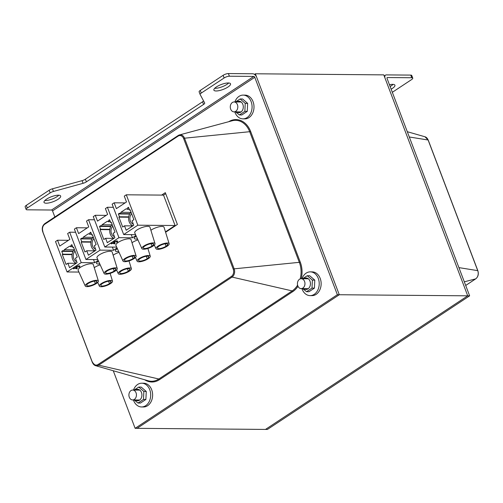 <?xml version="1.0" encoding="UTF-8"?>
<svg xmlns="http://www.w3.org/2000/svg" width="503" height="503" viewBox="0 0 503 503"><rect width="100%" height="100%" fill="white"/><g stroke="black" fill="none" stroke-linecap="round" stroke-linejoin="round"><path stroke-width="0.75" d="M254.455 74.381L255.354 73.784L339.286 294.739L137.055 428.342L135.131 428.323L113.263 370.755M392.327 92.307L411.63 79.556A3.961 1.169 159.2 0 0 412.762 78.128A3.961 1.169 159.2 0 0 411.762 77.751L410.75 75.098L386.354 74.897A3.961 2.289 56.5 0 0 385.512 75.129A3.961 2.289 56.5 0 0 385.128 78.405L467.715 295.821L265.483 429.424L467.715 295.821L383.783 74.872L255.354 73.784M337.362 294.72L254.769 77.305A0.987 0.572 56.5 0 0 253.795 76.418L229.393 76.211A3.961 1.169 159.2 0 0 224.124 77.971L223.118 75.318A3.961 1.169 -20.8 0 1 228.387 73.557L252.789 73.765A3.961 2.289 56.5 0 1 256.7 77.324L339.286 294.739L137.055 428.342L267.414 429.443L469.639 295.839L337.362 294.72L135.131 428.323M389.454 84.756A8.909 2.634 -20.8 0 1 392.661 84.359A8.909 2.634 -20.8 0 1 394.918 85.202A8.909 2.634 -20.8 0 1 391.133 89.163M390.127 86.51A8.909 2.634 159.2 0 0 393.107 84.372M410.75 75.098A3.961 1.169 -20.8 0 1 411.756 75.475L412.762 78.128M469.639 295.839L387.052 78.424A0.987 0.572 -123.5 0 1 387.147 77.607A0.987 0.572 -123.5 0 1 387.36 77.544L411.762 77.751M46.263 203.206A8.909 2.634 -20.8 0 1 44.006 202.363A8.909 2.634 -20.8 0 1 51.394 196.736A8.909 2.634 -20.8 0 1 60.656 196.038A8.909 2.634 -20.8 0 1 55.871 200.527A8.909 2.634 -20.8 0 1 46.263 203.206M44.811 200.54A8.909 2.634 159.2 0 0 45.257 200.559A8.909 2.634 159.2 0 0 58.845 195.208M224.124 77.971L201.263 93.074A3.961 1.169 159.2 0 0 200.131 94.501A3.961 1.169 159.2 0 0 200.15 94.539L204.677 102.977A3.961 1.169 -20.8 0 1 204.696 103.014A3.961 1.169 -20.8 0 1 203.564 104.442L86.378 181.86A3.961 1.169 -20.8 0 1 83.077 183.312L53.456 191.454A3.961 1.169 159.2 0 0 50.155 192.901L27.288 208.009A3.961 1.169 159.2 0 0 26.156 209.437L25.15 206.783A3.961 1.169 -20.8 0 1 26.282 205.356L49.143 190.253A3.961 1.169 -20.8 0 1 52.45 188.801L82.071 180.659A3.961 1.169 159.2 0 0 85.372 179.206L202.558 101.795A3.961 1.169 159.2 0 0 203.564 100.896M26.156 209.437A3.961 1.169 159.2 0 0 27.162 209.814L51.564 210.015L253.795 76.418M200.119 94.457L199.144 91.892A3.961 1.169 -20.8 0 1 199.125 91.848A3.961 1.169 -20.8 0 1 200.257 90.421L223.118 75.318M216.139 90.98A8.909 2.634 -20.8 0 1 213.876 90.138A8.909 2.634 -20.8 0 1 221.27 84.51A8.909 2.634 -20.8 0 1 230.531 83.812A8.909 2.634 -20.8 0 1 225.746 88.295A8.909 2.634 -20.8 0 1 216.139 90.98M214.68 88.314A8.909 2.634 159.2 0 0 215.127 88.327A8.909 2.634 159.2 0 0 228.714 82.982M54.852 216.988L52.538 210.908A0.987 0.572 56.5 0 0 51.564 210.015M161.608 195.095L165.317 192.649L177.402 224.464L165.6 232.267M165.707 193.68L163.538 195.114L175.088 225.514L137.841 225.199L126.291 194.799L163.538 195.114M133.49 390.058A11.877 9.035 90.5 0 1 141.764 383.204L143.688 383.217A11.877 9.035 90.5 0 1 152.396 392.384A11.877 9.035 90.5 0 1 147.618 405.701A11.877 9.035 90.5 0 1 143.487 406.971L141.563 406.952A11.877 9.035 90.5 0 1 133.408 399.954M141.764 383.204A11.877 9.035 90.5 0 1 150.472 392.371A11.877 9.035 90.5 0 1 145.694 405.682A11.877 9.035 90.5 0 1 141.563 406.952M234.87 101.964A11.877 9.035 90.5 0 1 243.144 95.105L245.068 95.124A11.877 9.035 90.5 0 1 253.776 104.291A11.877 9.035 90.5 0 1 248.998 117.601A11.877 9.035 90.5 0 1 244.867 118.871L242.943 118.859A11.877 9.035 90.5 0 1 234.788 111.861M243.144 95.105A11.877 9.035 90.5 0 1 251.852 104.272A11.877 9.035 90.5 0 1 247.074 117.589A11.877 9.035 90.5 0 1 242.943 118.859M302.014 278.725A11.877 9.035 90.5 0 1 310.288 271.865L312.212 271.884A11.877 9.035 90.5 0 1 320.92 281.051A11.877 9.035 90.5 0 1 316.142 294.362A11.877 9.035 90.5 0 1 312.011 295.632L310.087 295.619A11.877 9.035 90.5 0 1 301.932 288.621M310.288 271.865A11.877 9.035 90.5 0 1 318.996 281.032A11.877 9.035 90.5 0 1 314.218 294.349A11.877 9.035 90.5 0 1 310.087 295.619M136.043 392.774A4.948 3.766 90.5 0 1 132.629 399.948A4.948 3.766 90.5 0 1 128.906 394.968A4.948 3.766 90.5 0 1 132.717 390.051A4.948 3.766 90.5 0 1 136.043 392.774M237.422 104.681A4.948 3.766 90.5 0 1 234.008 111.855A4.948 3.766 90.5 0 1 230.286 106.875A4.948 3.766 90.5 0 1 234.096 101.958A4.948 3.766 90.5 0 1 237.422 104.681M304.567 281.441A4.948 3.766 -89.5 0 0 301.24 278.719A4.948 3.766 -89.5 0 0 297.43 283.635A4.948 3.766 -89.5 0 0 301.159 288.615A4.948 3.766 -89.5 0 0 304.567 281.441M135.294 399.973A5.74 4.37 -89.5 0 0 140.859 398.772A5.74 4.37 -89.5 0 0 140.922 391.372A5.74 4.37 -89.5 0 0 135.382 390.077M134.012 390.064L138.771 387.065L143.845 391.453L143.474 399.439L138.023 403.035L134.138 399.96M138.023 403.035L140.444 403.06L145.889 399.457L146.266 391.472L141.192 387.084L138.771 387.065M143.845 391.453L146.266 391.472M143.474 399.439L145.889 399.457M303.825 288.64A5.74 4.37 -89.5 0 0 309.383 287.439A5.74 4.37 -89.5 0 0 309.446 280.033A5.74 4.37 -89.5 0 0 303.906 278.744M302.536 278.731L307.295 275.726L312.376 280.114L311.998 288.1L306.547 291.702L302.661 288.628M306.547 291.702L308.968 291.721L314.413 288.125L314.79 280.133L309.716 275.751L307.295 275.726M312.376 280.114L314.79 280.133M311.998 288.1L314.413 288.125M236.68 111.873A5.74 4.37 -89.5 0 0 242.239 110.679A5.74 4.37 -89.5 0 0 242.301 103.272A5.74 4.37 -89.5 0 0 236.762 101.977M235.391 101.971L240.151 98.965L245.225 103.354L244.854 111.339L239.403 114.942L235.517 111.867M239.403 114.942L241.824 114.961L247.269 111.364L247.646 103.373L242.572 98.99L240.151 98.965M245.225 103.354L247.646 103.373M244.854 111.339L247.269 111.364M165.474 231.864L175.088 225.514M135.552 234.656L123.688 234.555L137.841 225.199M116.677 247.124L104.813 247.023L118.966 237.668L132.452 237.787L135.929 235.486M97.802 259.592L85.938 259.491L100.091 250.142L113.577 250.255L117.054 247.96M78.927 272.06L67.062 271.96L81.216 262.61L94.702 262.723L98.179 260.428M136.137 256.071L131.05 239.604A8.117 2.402 159.2 0 0 128.975 238.793A8.117 2.402 159.2 0 0 120.154 241.27A8.117 2.402 159.2 0 0 115.879 245.37L123.002 261.063A7.029 2.075 -20.8 0 1 126.706 257.511A7.029 2.075 -20.8 0 1 134.345 255.367A7.029 2.075 -20.8 0 1 136.137 256.071A7.029 2.075 -20.8 0 1 130.296 260.472A7.029 2.075 -20.8 0 1 123.002 261.063M137.929 239.893A8.117 2.402 159.2 0 0 132.012 242.723M155.012 243.603L149.925 227.136A8.117 2.402 159.2 0 0 147.851 226.325A8.117 2.402 159.2 0 0 139.029 228.802A8.117 2.402 159.2 0 0 134.754 232.895L141.877 248.589A7.029 2.075 -20.8 0 1 145.581 245.043A7.029 2.075 -20.8 0 1 153.22 242.899A7.029 2.075 -20.8 0 1 155.012 243.603A7.029 2.075 -20.8 0 1 149.171 248.004A7.029 2.075 -20.8 0 1 141.877 248.589M169.14 243.722A7.029 2.075 -20.8 0 1 163.299 248.124A7.029 2.075 -20.8 0 1 156.005 248.708A7.029 2.075 -20.8 0 1 159.709 245.162A7.029 2.075 -20.8 0 1 167.348 243.018A7.029 2.075 -20.8 0 1 169.14 243.722L164.047 227.255A8.117 2.402 159.2 0 0 161.979 226.444A8.117 2.402 159.2 0 0 150.887 230.255M117.262 268.539L112.175 252.072A8.117 2.402 159.2 0 0 110.1 251.261A8.117 2.402 159.2 0 0 101.279 253.738A8.117 2.402 159.2 0 0 97.004 257.838L104.127 273.531A7.029 2.075 -20.8 0 1 107.831 269.979A7.029 2.075 -20.8 0 1 115.47 267.835A7.029 2.075 -20.8 0 1 117.262 268.539A7.029 2.075 -20.8 0 1 111.421 272.94A7.029 2.075 -20.8 0 1 104.127 273.531M119.054 252.361A8.117 2.402 159.2 0 0 113.137 255.191M98.387 281.007L93.3 264.547A8.117 2.402 159.2 0 0 91.225 263.729A8.117 2.402 159.2 0 0 82.404 266.206A8.117 2.402 159.2 0 0 78.128 270.306L85.252 286A7.029 2.075 -20.8 0 1 88.956 282.453A7.029 2.075 -20.8 0 1 96.595 280.309A7.029 2.075 -20.8 0 1 98.387 281.007A7.029 2.075 -20.8 0 1 92.546 285.408A7.029 2.075 -20.8 0 1 85.252 286M100.179 264.836A8.117 2.402 159.2 0 0 94.262 267.659M118.614 251.399A6.237 1.842 -20.8 0 1 115.445 250.953A6.237 1.842 -20.8 0 1 117.356 248.627M113.728 242.182A2.477 0.729 -20.8 0 1 116.13 241.195A2.477 0.729 -20.8 0 1 117.645 241.321A2.477 0.729 -20.8 0 1 116.935 242.213L116.614 242.207A1.981 0.585 159.2 0 0 117.18 241.497A1.981 0.585 159.2 0 0 115.967 241.396A1.981 0.585 159.2 0 0 114.049 242.188L113.659 242.006A2.477 0.729 -20.8 0 1 116.061 241.019A2.477 0.729 -20.8 0 1 117.576 241.144A2.477 0.729 -20.8 0 1 117.589 241.239M116.614 242.207L116.551 242.031A1.981 0.585 159.2 0 0 117.124 241.415M111.182 243.861A2.477 0.729 -20.8 0 1 113.59 242.867A2.477 0.729 -20.8 0 1 115.112 242.993A2.477 0.729 -20.8 0 1 114.407 243.886L114.087 243.88A1.981 0.585 159.2 0 0 114.653 243.169A1.981 0.585 159.2 0 0 114.332 242.993L113.181 243.54L114.024 242.98A1.981 0.585 159.2 0 0 111.509 243.867L111.119 243.685A2.477 0.729 -20.8 0 1 113.521 242.691A2.477 0.729 -20.8 0 1 115.049 242.817A2.477 0.729 -20.8 0 1 115.061 242.911M114.087 243.88L114.018 243.704A1.981 0.585 159.2 0 0 114.596 243.087M113.181 243.54L113.615 243.031M73.432 268.803A2.477 0.729 -20.8 0 1 75.84 267.81A2.477 0.729 -20.8 0 1 77.361 267.929A2.477 0.729 -20.8 0 1 76.657 268.822L76.337 268.822A1.981 0.585 159.2 0 0 76.902 268.105A1.981 0.585 159.2 0 0 76.582 267.929L75.431 268.476L76.274 267.923A1.981 0.585 159.2 0 0 73.759 268.803L73.369 268.627A2.477 0.729 -20.8 0 1 75.771 267.627A2.477 0.729 -20.8 0 1 77.299 267.753A2.477 0.729 -20.8 0 1 77.311 267.848M76.337 268.822L76.267 268.646A1.981 0.585 159.2 0 0 76.846 268.024M75.431 268.476L75.865 267.973M75.978 267.124A2.477 0.729 -20.8 0 1 78.38 266.131A2.477 0.729 -20.8 0 1 79.895 266.257A2.477 0.729 -20.8 0 1 79.185 267.15L78.864 267.15A1.981 0.585 159.2 0 0 79.43 266.433A1.981 0.585 159.2 0 0 78.217 266.332A1.981 0.585 159.2 0 0 76.299 267.124L75.909 266.948A2.477 0.729 -20.8 0 1 78.311 265.955A2.477 0.729 -20.8 0 1 79.826 266.081A2.477 0.729 -20.8 0 1 79.839 266.175M78.864 267.15L78.801 266.974A1.981 0.585 159.2 0 0 79.373 266.357M99.739 263.868A6.237 1.842 -20.8 0 1 96.576 263.427A6.237 1.842 -20.8 0 1 98.481 261.095M137.489 238.931A6.237 1.842 -20.8 0 1 134.32 238.485A6.237 1.842 -20.8 0 1 136.231 236.152M81.216 262.61L69.666 232.204L67.647 233.543L69.86 239.378L59.75 246.055L57.537 240.22L68.439 240.315M57.537 240.22L55.512 241.559L67.062 271.96M69.666 232.204L75.588 232.254M94.702 262.723L93.501 259.554M61.762 251.362L62.837 254.185L62.297 254.543L66.063 264.44L67.88 263.239L69.559 267.659L77.11 262.673L75.431 258.253L77.248 257.052L73.488 247.149L72.948 247.507L71.879 244.678L70.998 245.257L70.615 246.684L69.647 246.149L64.258 249.714L63.9 251.154L62.906 250.601L61.762 251.362L73.01 251.456M100.091 250.142L88.541 219.736L86.522 221.075L88.735 226.903L78.625 233.587L76.412 227.752L87.315 227.846M76.412 227.752L74.387 229.091L85.938 259.491M88.541 219.736L94.463 219.786M113.577 250.255L112.376 247.086M80.637 238.887L81.712 241.717L81.172 242.075L84.932 251.972L86.755 250.771L88.434 255.191L95.985 250.198L94.306 245.785L96.123 244.577L92.363 234.681L91.823 235.039L90.754 232.21L89.874 232.788L89.49 234.209L88.522 233.681L83.133 237.246L82.775 238.68L81.782 238.133L80.637 238.887L91.879 238.982M118.966 237.668L107.416 207.267L105.397 208.607L107.611 214.435L97.5 221.119L95.287 215.284L106.19 215.378M95.287 215.284L93.262 216.617L104.813 247.023M107.416 207.267L113.338 207.318M132.452 237.787L131.252 234.618M99.512 226.419L100.587 229.249L100.047 229.607L103.807 239.503L105.63 238.303L107.309 242.716L114.86 237.73L113.181 233.31L114.998 232.109L111.238 222.213L110.698 222.565L109.629 219.742L108.749 220.32L108.365 221.741L107.397 221.213L102.008 224.772L101.65 226.212L100.657 225.665L99.512 226.419L110.754 226.513M126.291 194.799L124.272 196.132L126.486 201.967L116.375 208.644L114.156 202.816L112.138 204.149L123.688 234.555M118.387 213.951L119.463 216.78L118.922 217.133L122.682 227.035L124.505 225.828L126.184 230.248L133.735 225.262L132.056 220.842L133.873 219.641L130.114 209.745L129.573 210.097L128.498 207.267L127.624 207.852L127.24 209.273L126.272 208.739L120.883 212.304L120.525 213.744L119.532 213.197L118.387 213.951L129.629 214.045M114.156 202.816L125.065 202.904M72.099 245.269L70.998 245.257M90.974 232.801L89.874 232.788M109.849 220.327L108.749 220.32M128.724 207.858L127.624 207.852M166.091 246.212A5.445 1.61 -20.8 0 0 167.574 244.804L167.587 244.816A5.445 1.61 159.2 0 0 167.669 244.238A5.445 1.61 159.2 0 0 166.524 243.729L166.531 243.741A5.445 1.61 -20.8 0 0 161.733 244.772A5.445 1.61 -20.8 0 0 157.766 247.218A5.445 1.61 -20.8 0 0 157.47 248.111A5.445 1.61 -20.8 0 0 160.809 248.388A5.445 1.61 -20.8 0 0 166.091 246.212L165.179 243.81M151.963 246.093A5.445 1.61 -20.8 0 0 153.446 244.684L153.459 244.697A5.445 1.61 159.2 0 0 153.541 244.118A5.445 1.61 159.2 0 0 152.396 243.609L152.409 243.622A5.445 1.61 -20.8 0 0 147.605 244.653A5.445 1.61 -20.8 0 0 143.638 247.099A5.445 1.61 -20.8 0 0 143.342 247.992A5.445 1.61 -20.8 0 0 146.681 248.268A5.445 1.61 -20.8 0 0 151.963 246.093L151.051 243.691M147.216 258.68A5.445 1.61 -20.8 0 0 148.699 257.272L148.341 256.329L148.712 257.284A5.445 1.61 159.2 0 0 148.794 256.712A5.445 1.61 159.2 0 0 147.649 256.203L147.656 256.209A5.445 1.61 -20.8 0 0 142.858 257.24A5.445 1.61 -20.8 0 0 138.891 259.693A5.445 1.61 -20.8 0 0 138.595 260.579A5.445 1.61 -20.8 0 0 141.934 260.856A5.445 1.61 -20.8 0 0 147.216 258.68L146.304 256.285M133.534 256.09L133.534 256.09A5.445 1.61 -20.8 0 0 128.73 257.121A5.445 1.61 -20.8 0 0 124.763 259.573A5.445 1.61 -20.8 0 0 124.467 260.46A5.445 1.61 -20.8 0 0 127.806 260.736A5.445 1.61 -20.8 0 0 133.088 258.561L132.176 256.165M128.34 271.148A5.445 1.61 -20.8 0 0 129.824 269.746L129.837 269.753A5.445 1.61 159.2 0 0 129.919 269.18A5.445 1.61 159.2 0 0 128.774 268.671L128.781 268.677A5.445 1.61 -20.8 0 0 123.983 269.715A5.445 1.61 -20.8 0 0 120.016 272.161A5.445 1.61 -20.8 0 0 119.72 273.054A5.445 1.61 -20.8 0 0 123.059 273.324A5.445 1.61 -20.8 0 0 128.34 271.148L127.429 268.753M114.659 268.558L114.659 268.558A5.445 1.61 -20.8 0 0 109.855 269.595A5.445 1.61 -20.8 0 0 105.888 272.041A5.445 1.61 -20.8 0 0 105.592 272.934A5.445 1.61 -20.8 0 0 108.931 273.204A5.445 1.61 -20.8 0 0 114.212 271.029L113.307 268.633M109.465 283.617A5.445 1.61 -20.8 0 0 110.949 282.214L110.962 282.227A5.445 1.61 159.2 0 0 111.044 281.649A5.445 1.61 159.2 0 0 109.899 281.139L109.906 281.152A5.445 1.61 -20.8 0 0 105.108 282.183A5.445 1.61 -20.8 0 0 101.141 284.629A5.445 1.61 -20.8 0 0 100.845 285.522A5.445 1.61 -20.8 0 0 104.184 285.798A5.445 1.61 -20.8 0 0 109.465 283.617L108.554 281.221M95.337 283.497A5.445 1.61 -20.8 0 0 96.828 282.095L96.834 282.108A5.445 1.61 159.2 0 0 96.916 281.529A5.445 1.61 159.2 0 0 95.771 281.02L95.777 281.02A5.445 1.61 -20.8 0 0 90.98 282.064A5.445 1.61 -20.8 0 0 87.013 284.509A5.445 1.61 -20.8 0 0 86.717 285.402A5.445 1.61 -20.8 0 0 90.056 285.679A5.445 1.61 -20.8 0 0 95.337 283.497L94.432 281.102M134.226 256.216L134.584 257.165A5.445 1.61 159.2 0 0 134.666 256.587A5.445 1.61 159.2 0 0 133.521 256.084M134.213 256.209L134.571 257.152A5.445 1.61 -20.8 0 1 133.088 258.561M148.473 255.486A7.029 2.075 -20.8 0 1 150.265 256.19A7.029 2.075 -20.8 0 1 144.424 260.592A7.029 2.075 -20.8 0 1 137.13 261.183A7.029 2.075 -20.8 0 1 140.834 257.63A7.029 2.075 -20.8 0 1 148.473 255.486M130.818 212.385L120.883 212.304M128.667 217.214L118.922 217.133M132.767 225.904L124.505 225.828M153.446 244.684L153.088 243.741L153.459 244.697M167.574 244.804L167.216 243.861L167.587 244.816M111.943 224.86L102.008 224.772M109.792 229.689L100.047 229.607M113.892 238.372L105.63 238.303M114.212 271.029A5.445 1.61 -20.8 0 0 115.703 269.627L115.709 269.633A5.445 1.61 159.2 0 0 115.791 269.061A5.445 1.61 159.2 0 0 114.646 268.552M129.598 267.954A7.029 2.075 -20.8 0 1 131.39 268.659A7.029 2.075 -20.8 0 1 125.549 273.06A7.029 2.075 -20.8 0 1 118.255 273.651A7.029 2.075 -20.8 0 1 121.959 270.105A7.029 2.075 -20.8 0 1 129.598 267.954M93.068 237.328L83.133 237.246M90.917 242.157L81.172 242.075M95.017 250.84L86.755 250.771M115.703 269.627L115.338 268.677M129.824 269.746L129.466 268.797M110.723 280.429A7.029 2.075 -20.8 0 1 112.515 281.133A7.029 2.075 -20.8 0 1 106.674 285.528A7.029 2.075 -20.8 0 1 99.38 286.119A7.029 2.075 -20.8 0 1 103.084 282.573A7.029 2.075 -20.8 0 1 110.723 280.429M74.193 249.796L64.258 249.714M72.042 254.625L62.297 254.543M76.142 263.308L67.88 263.239M96.828 282.095L96.463 281.152M110.949 282.214L110.591 281.271L110.962 282.227M96.475 281.152L96.834 282.108M115.35 268.684L115.709 269.633M129.478 268.803L129.837 269.753M130.252 210.103L129.573 210.097M128.711 216.856L119.463 216.78M111.377 222.571L110.698 222.565M109.836 229.324L100.587 229.249M92.502 235.046L91.823 235.039M90.968 241.798L81.712 241.717M73.627 247.514L72.948 247.507M72.092 254.267L62.837 254.185M131.038 212.172A7.62 5.797 -89.5 0 0 128.623 219.182A7.62 5.797 -89.5 0 0 132.075 225.369A5.935 4.521 90.5 0 1 132.792 225.885M133.308 224.137A5.935 4.521 90.5 0 1 129.975 219.629A5.935 4.521 90.5 0 1 131.616 213.7M112.163 224.64A7.62 5.797 -89.5 0 0 109.748 231.657A7.62 5.797 -89.5 0 0 113.2 237.837A5.935 4.521 90.5 0 1 113.917 238.353M114.433 236.605A5.935 4.521 90.5 0 1 111.1 232.097A5.935 4.521 90.5 0 1 112.741 226.168M93.288 237.114A7.62 5.797 -89.5 0 0 90.873 244.125A7.62 5.797 -89.5 0 0 94.325 250.305A5.935 4.521 90.5 0 1 95.048 250.821M95.557 249.079A5.935 4.521 90.5 0 1 92.225 244.565A5.935 4.521 90.5 0 1 93.866 238.636M74.413 249.582A7.62 5.797 -89.5 0 0 71.998 256.593A7.62 5.797 -89.5 0 0 75.45 262.773A5.935 4.521 90.5 0 1 76.173 263.289M76.682 261.547A5.935 4.521 90.5 0 1 73.35 257.039A5.935 4.521 90.5 0 1 74.991 251.11M387.36 77.544L387.014 77.776M428.185 140.199L477.806 270.834M458.918 267.621L477.737 270.639A6.143 4.672 90.5 0 1 475.637 278.888A0.755 0.434 56.5 0 0 475.712 278.857A0.755 0.434 56.5 0 0 475.781 278.788M465.703 285.471L475.712 278.857C478.152 276.851 478.862 274.135 477.85 270.702L428.229 140.073L424.947 136.766A6.143 4.672 90.5 0 1 428.116 140.004L409.297 136.986M464.313 281.812L475.637 278.888L465.696 285.452M27.288 208.009L26.282 205.356M229.393 76.211L228.387 73.557M201.263 93.074L200.257 90.421M202.558 101.795L203.564 104.442M85.372 179.206L86.378 181.86M82.071 180.659L83.077 183.312M52.45 188.801L53.456 191.454M50.155 192.901L49.143 190.253M254.769 77.305L52.538 210.908M42.918 231.481A5.401 4.112 90.5 0 1 44.767 224.231A0.755 0.434 -123.5 0 1 44.836 223.602C42.403 225.608 41.692 228.324 42.705 231.751L92.326 362.386L95.608 365.687A6.143 4.672 -89.5 0 1 92.439 362.456L42.818 231.82M297.594 285.119A21.107 16.058 90.5 0 1 292.18 290.91L232.053 277.084A6.143 4.672 -89.5 0 0 234.153 268.835L233.241 269.162A5.401 4.112 90.5 0 1 231.393 276.417A0.755 0.434 -123.5 0 0 232.053 277.084L98.707 365.172L158.841 379.004A21.107 16.058 90.5 0 1 148.184 380.777L95.608 365.687A6.143 4.672 -89.5 0 0 98.707 365.172A0.755 0.434 -123.5 0 1 98.054 364.505A5.401 4.112 90.5 0 1 92.539 362.116M44.767 224.231L178.106 136.137A0.755 0.434 -123.5 0 1 178.181 135.514L44.836 223.602A0.755 0.434 -123.5 0 1 44.918 223.571L178.119 135.571M231.393 276.417L98.054 364.505M178.181 135.514A0.755 0.434 -123.5 0 1 178.257 135.477A6.143 4.672 -89.5 0 1 179.426 134.942L178.181 135.514M178.106 136.137A5.401 4.112 90.5 0 1 183.614 138.526L184.526 138.199A6.143 4.672 -89.5 0 0 179.426 134.942L232.254 120.751A21.107 16.058 90.5 0 1 249.777 131.931L299.398 262.566A21.107 16.058 90.5 0 1 300.19 278.907M308.333 278.775L301.24 278.719A21.849 16.624 -89.5 0 0 300.31 262.233L234.153 268.835L184.526 138.199L250.689 131.604A21.849 16.624 -89.5 0 0 228.746 121.695M183.614 138.526L233.241 269.162M292.18 290.91L158.841 379.004A0.755 0.434 -123.5 0 1 159.495 379.671L292.84 291.577A0.755 0.434 56.5 0 0 292.18 290.91M292.84 291.577A21.849 16.624 -89.5 0 0 297.996 286.289M144.694 379.771A21.849 16.624 -89.5 0 0 159.495 379.671M300.31 262.233L250.689 131.604M127.24 209.273L129.265 209.292L127.303 209.254M129.824 213.706L120.638 213.624M129.761 213.813L120.569 213.731M129.208 209.135L127.391 209.122M110.39 221.741L108.428 221.729M110.949 226.174L101.763 226.099M101.65 226.212L110.88 226.293L101.694 226.199M110.333 221.603L108.516 221.59M91.515 234.216L89.553 234.197M92.074 238.642L82.888 238.567M92.011 238.749L82.819 238.674M91.458 234.071L89.641 234.058M70.615 246.684L72.646 246.696L70.678 246.665M73.199 251.116L64.013 251.035M63.9 251.154L73.13 251.23L63.944 251.142M72.583 246.545L70.766 246.527M385.512 75.129L384.204 75.991M424.947 136.766L407.292 131.704M199.125 91.848L200.131 94.501M132.629 399.948L139.727 400.011M132.717 390.051L139.809 390.114M234.008 111.855L241.107 111.911M234.096 101.958L241.189 102.015M308.251 288.672L301.159 288.615M129.755 213.819L120.525 213.744M156.005 248.708L154.333 245.03M110.396 221.76L108.365 221.741M150.265 256.19L147.876 248.451M137.13 261.183L135.458 257.505M92.005 238.762L82.775 238.68M91.521 234.228L89.49 234.209M131.39 268.659L129.001 260.919M118.255 273.651L116.589 269.973M112.515 281.133L110.126 273.393M99.38 286.119L97.714 282.441"/></g></svg>
